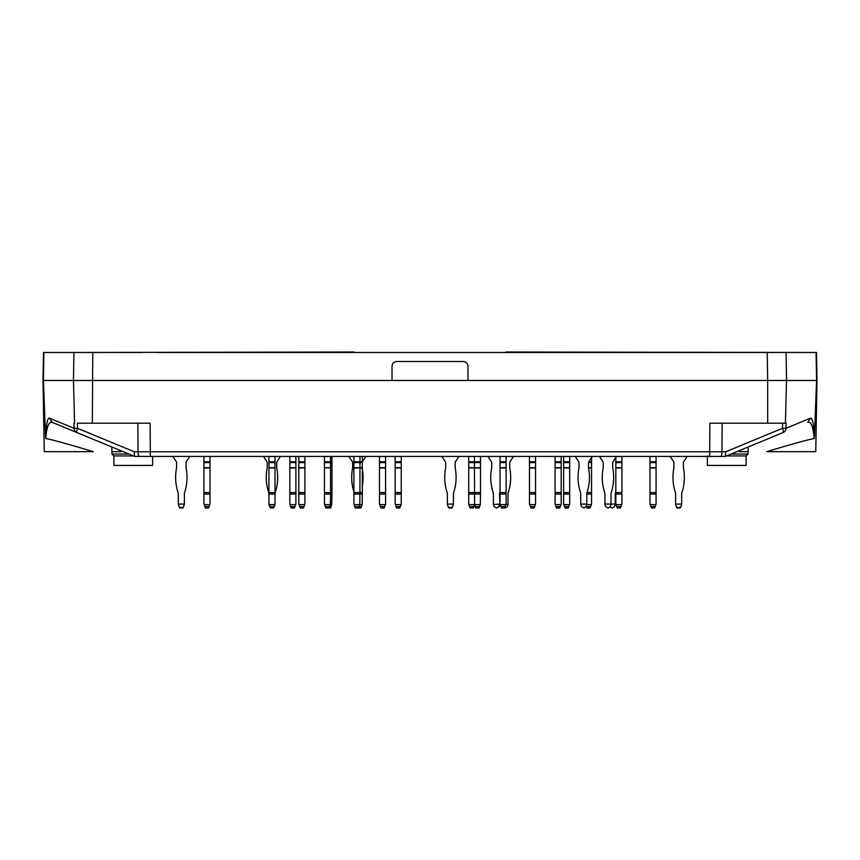 <?xml version="1.0" encoding="UTF-8"?>
<svg xmlns="http://www.w3.org/2000/svg" width="860" height="860" viewBox="0 0 860 860"><rect width="100%" height="100%" fill="white"/><g stroke="black" fill="none" stroke-linecap="round" stroke-linejoin="round"><path stroke-width="1.29" d="M204.82 506.562L205.346 507.991L208.572 507.991L209.098 506.562L204.82 506.562L203.917 504.078L203.917 492.576L210.001 492.576L210.001 467.7L203.917 467.7L203.917 492.576M203.917 461.788L210.001 461.788L210.001 456.52L203.917 456.52L203.917 467.7M210.001 461.788L210.001 467.7M210.001 492.576L210.001 494.059L203.917 494.059M209.098 506.562L210.001 504.078L210.001 494.059M209.808 504.605L204.11 504.605M783.062 432.569L725.41 456.413L720.745 456.413A4.741 1.225 -90 0 0 721.97 451.79L709.693 451.79L709.865 423.195L786.083 423.195L785.965 428.301L782.482 428.301A4.741 1.097 67.5 0 1 783.062 432.569A4.741 4.708 -112.5 0 0 785.965 428.301L810.625 418.111C812.431 417.767 813.711 423.958 814.442 436.687L813.936 438.514M139.255 456.413A4.741 1.225 -90 0 1 138.03 451.79L150.306 451.79L150.306 456.413L134.59 456.413L720.745 456.413M816.29 352.482L157.133 352.482M810.625 418.111L807.723 422.367C811.034 421.196 813.227 426.581 814.291 438.525C808.002 439.632 792.135 444.007 766.701 451.672L815.753 451.661L817 380.475L816.516 352.482L505.927 352.009M76.938 432.569L134.536 456.38L134.31 451.79L77.518 428.301A4.741 1.097 112.5 0 0 76.938 432.569L52.277 422.367L76.938 432.569A4.741 4.708 -67.5 0 1 74.035 428.301L77.518 428.301L77.4 423.195L150.135 423.195L150.306 451.79L709.693 451.79L709.693 456.413L725.41 456.413M767.227 352.482L767.668 380.475L73.476 380.475L74.583 423.195L73.917 423.195L74.035 428.301L49.375 418.111C47.569 417.767 46.29 423.958 45.559 436.687L45.709 438.525C51.998 439.632 67.865 444.007 93.299 451.672L44.247 451.661L43 380.475L73.476 380.475L73.917 352.482L43.484 352.482L43 380.475M73.917 352.482L354.073 352.009M467.969 380.475L467.969 366.242C467.679 363.371 466.098 361.781 463.217 361.501L396.783 361.501C393.901 361.781 392.321 363.371 392.031 366.242L392.031 380.475M817 380.475L786.524 380.475L785.416 423.195L767.668 423.195L767.668 380.475L786.524 380.475L786.083 352.482M816.075 352.482L816.581 380.475L814.442 436.687M748.103 451.661L739.095 451.661M796.575 380.475L806.798 380.475M725.464 456.38L725.689 451.79L782.482 428.301L782.6 423.195M142.416 352.482L43.709 352.482M43.924 352.482L43.419 380.475L45.559 436.687M49.375 418.111L52.277 422.367C48.966 421.196 46.773 426.581 45.709 438.525L46.064 438.514M111.897 451.661L120.905 451.661M63.425 380.475L53.202 380.475M92.772 352.482L92.332 423.195L77.4 423.195M331.057 506.562L329.627 506.562L330.348 504.605L331.767 504.605L330.53 507.991L329.111 507.991L329.627 506.562L325.36 506.562L324.457 504.078L324.457 492.576L330.53 492.576L330.53 467.98L331.96 467.7L324.457 467.98L324.457 492.576M324.457 467.98L324.457 456.413M324.457 461.788L330.53 461.788L330.53 456.52L324.457 456.52M324.457 462.583L330.53 462.583L330.53 461.788L331.96 461.788L331.96 456.52L330.53 456.413M331.96 461.788L331.96 462.583L330.53 462.583L330.53 467.7L324.457 467.7M331.96 467.98L331.96 492.576L330.53 492.576L330.53 494.059L324.457 494.059M324.65 504.605L330.348 504.605L330.53 494.059L331.96 494.059L331.96 492.576M329.111 507.991L325.886 507.991L325.36 506.562M380.41 506.562L380.926 507.991L384.162 507.991L384.678 506.562L380.41 506.562L379.507 504.078L379.507 492.576L385.581 492.576L385.581 467.7L379.507 467.7L379.507 492.576M379.507 461.788L385.581 461.788L385.581 456.52L379.507 456.52L379.507 467.7M385.581 461.788L385.581 467.7M385.581 492.576L385.581 494.059L379.507 494.059M384.678 506.562L385.581 504.078L385.581 494.059M385.387 504.605L379.701 504.605M505.218 506.562L506.121 504.078L508.013 504.605L507.303 506.562L505.25 507.991L504.702 507.991L505.218 506.562L500.95 506.562L500.047 504.078L500.047 492.576L506.121 492.576L506.121 467.7L500.047 467.7L500.047 492.576M500.047 461.788L506.121 461.788L506.121 456.52L500.047 456.52L500.047 467.7M506.121 461.788L506.121 467.7M506.121 492.576L506.121 494.059L500.047 494.059M506.121 504.078L506.121 494.059M505.25 507.991L501.466 507.991L500.95 506.562M505.927 504.605L500.23 504.605M555.99 506.562L556.517 507.991L559.742 507.991L560.268 506.562L555.99 506.562L555.098 504.078L555.098 492.576L561.171 492.576L561.171 467.7L555.098 467.7L555.098 492.576M555.098 461.788L561.171 461.788L561.171 456.52L555.098 456.52L555.098 467.7M561.171 461.788L561.171 467.7M561.171 492.576L561.171 494.059L555.098 494.059M560.268 506.562L561.171 504.078L561.171 494.059M560.978 504.605L555.28 504.605M172.796 456.413L176.343 461.788A1.419 1.419 0 0 1 176.59 462.583A1.419 1.419 0 0 0 176.343 461.788A1.419 1.419 0 0 1 176.59 462.583A1.419 1.419 0 0 0 176.343 461.788A1.419 1.419 0 0 1 176.59 462.583A1.419 1.419 0 0 0 176.343 461.788A1.419 1.419 0 0 1 176.59 462.583A1.419 1.419 0 0 0 176.343 461.788A1.419 1.419 0 0 1 176.59 462.583L176.59 467.7A1.419 1.419 0 0 1 176.558 467.98A1.419 1.419 0 0 0 176.59 467.7A1.419 1.419 0 0 1 176.558 467.98A1.419 1.419 0 0 0 176.59 467.7A1.419 1.419 0 0 1 176.558 467.98A1.419 1.419 0 0 0 176.59 467.7A1.419 1.419 0 0 1 176.558 467.98A1.419 1.419 0 0 0 176.59 467.7A1.419 1.419 0 0 1 176.558 467.98A48.708 48.708 0 0 0 178.063 492.576A4.741 4.741 0 0 1 178.299 494.059L178.299 494.059A4.741 4.741 0 0 0 178.063 492.576A4.741 4.741 0 0 1 178.299 494.059A4.741 4.741 0 0 0 178.063 492.576A4.741 4.741 0 0 1 178.299 494.059A4.741 4.741 0 0 0 178.063 492.576A4.741 4.741 0 0 1 178.299 494.059A4.741 4.741 0 0 0 178.063 492.576A4.741 4.741 0 0 1 178.299 494.059L178.299 504.078L184.373 504.078L183.664 506.562L181.611 507.991L179.009 506.562L178.299 504.078M189.877 456.413L186.319 461.788A1.419 1.419 0 0 0 186.082 462.583A1.419 1.419 0 0 1 186.319 461.788A1.419 1.419 0 0 0 186.082 462.583A1.419 1.419 0 0 1 186.319 461.788A1.419 1.419 0 0 0 186.082 462.583A1.419 1.419 0 0 1 186.319 461.788A1.419 1.419 0 0 0 186.082 462.583A1.419 1.419 0 0 1 186.319 461.788A1.419 1.419 0 0 0 186.082 462.583L186.082 467.7A1.419 1.419 0 0 0 186.104 467.98A1.419 1.419 0 0 1 186.082 467.7A1.419 1.419 0 0 0 186.104 467.98A1.419 1.419 0 0 1 186.082 467.7A1.419 1.419 0 0 0 186.104 467.98A1.419 1.419 0 0 1 186.082 467.7A1.419 1.419 0 0 0 186.104 467.98A1.419 1.419 0 0 1 186.082 467.7A1.419 1.419 0 0 0 186.104 467.98A48.708 48.708 0 0 1 184.61 492.576A4.741 4.741 0 0 0 184.373 494.059L184.373 504.078M487.899 456.413L491.447 461.788A1.419 1.419 0 0 1 491.694 462.583L491.694 467.7A1.419 1.419 0 0 1 491.662 467.98A48.708 48.708 0 0 0 493.167 492.576A4.741 4.741 0 0 1 493.404 494.059A4.741 4.741 0 0 0 493.167 492.576M499.477 494.059A4.741 4.741 0 0 1 499.714 492.576A4.741 4.741 0 0 0 499.477 494.059L499.95 504.605L499.241 506.562L496.639 507.991M493.404 504.605L499.477 504.078L498.768 506.562L496.714 507.991L494.113 506.562L493.404 504.605L494.113 506.562M602.967 461.788A1.419 1.419 0 0 1 603.215 462.583A1.419 1.419 0 0 0 602.967 461.788L599.42 456.413M616.502 456.413L612.943 461.788A1.419 1.419 0 0 0 612.707 462.583L612.707 467.7A1.419 1.419 0 0 0 612.728 467.98A48.708 48.708 0 0 1 611.234 492.576A4.741 4.741 0 0 0 610.998 494.059L610.998 504.605L610.288 506.562L608.235 507.991L605.634 506.562L604.924 504.605L604.924 494.059A4.741 4.741 0 0 0 604.688 492.576A48.708 48.708 0 0 1 603.183 467.98A1.419 1.419 0 0 0 603.215 467.7A1.419 1.419 0 0 1 603.183 467.98M603.215 462.583L603.215 467.7M604.924 504.078L615.265 504.078L614.556 506.562L612.503 507.991L610.095 506.948M604.688 492.576A4.741 4.741 0 0 1 604.924 494.059M610.998 494.059A4.741 4.741 0 0 1 611.234 492.576M612.707 462.583A1.419 1.419 0 0 1 612.943 461.788M608.235 507.991L607.687 507.991M604.924 504.605L605.634 506.562M331.96 462.583L331.96 467.7M331.767 504.605L331.96 494.059M469.625 506.562L470.151 507.991L473.376 507.991L473.892 506.562L469.625 506.562L468.721 504.078L468.721 492.576L480.493 492.576L480.493 467.7L468.721 467.7L468.721 492.576M468.721 462.583L474.419 462.583L474.419 456.52L468.721 456.52L468.721 467.7M475.322 506.562L475.838 507.991L479.074 507.991L479.59 506.562L475.322 506.562L474.612 504.605L473.892 506.562M479.59 506.562L480.299 504.605L468.915 504.605M564.536 506.562L565.063 507.991L568.288 507.991L568.804 506.562L564.536 506.562L563.633 504.078L563.633 492.576L569.707 492.576L569.707 467.7L563.633 467.7L563.633 492.576M563.633 461.788L569.707 461.788L569.707 456.52L563.633 456.52L563.633 467.7M569.707 461.788L569.707 467.7M569.707 492.576L569.707 494.059L563.633 494.059M568.804 506.562L569.707 504.078L569.707 494.059M569.524 504.605L563.827 504.605M620.49 507.991L617.265 507.991L620.49 507.991L621.006 506.562L616.738 506.562L615.835 504.078L615.835 492.576L621.909 492.576L621.909 467.7L615.835 467.7L615.835 492.576M615.835 457.509L615.835 467.7M615.835 461.788L621.909 461.788L621.909 456.52L616.502 456.52M621.909 461.788L621.909 467.7M621.909 492.576L621.909 494.059L615.835 494.059M621.006 506.562L621.909 504.078L621.909 494.059M616.738 506.562L617.265 507.991M621.716 504.605L616.029 504.605M290.712 506.562L291.239 507.991L294.464 507.991L294.991 506.562L290.712 506.562L289.82 504.078L289.82 492.576L295.894 492.576L295.894 467.7L289.82 467.7L289.82 492.576M289.82 461.788L295.894 461.788L295.894 456.52L289.82 456.52L289.82 467.7M295.894 461.788L295.894 467.7M295.894 492.576L295.894 494.059L289.82 494.059M294.991 506.562L295.894 504.078L295.894 494.059M295.7 504.605L290.003 504.605M508.013 494.059A4.741 4.741 0 0 1 508.249 492.576A4.741 4.741 0 0 0 508.013 494.059L508.013 504.078M509.754 467.98A1.419 1.419 0 0 1 509.722 467.7A1.419 1.419 0 0 0 509.754 467.98A48.708 48.708 0 0 1 508.249 492.576M509.722 467.7L509.722 462.583A1.419 1.419 0 0 1 509.969 461.788L513.517 456.413M615.835 491.522A48.708 48.708 0 0 1 615.502 492.576A4.741 4.741 0 0 0 615.265 494.059L615.265 504.078M615.265 494.059A4.741 4.741 0 0 1 615.502 492.576A4.741 4.741 0 0 0 615.265 494.059A4.741 4.741 0 0 1 615.502 492.576A4.741 4.741 0 0 0 615.265 494.059M612.503 507.991L611.954 507.991L612.503 507.991M353.879 491.834A48.708 48.708 0 0 1 352.621 467.98A1.419 1.419 0 0 0 352.643 467.7L352.643 462.583A1.419 1.419 0 0 0 352.406 461.788L348.848 456.413M365.93 456.413L362.382 461.788A1.419 1.419 0 0 0 362.329 461.874M362.329 468.85A48.708 48.708 0 0 1 362.329 485.975M580.715 504.078L586.789 504.078L586.079 506.562L584.026 507.991L581.435 506.562L580.715 504.605L580.715 494.059A4.741 4.741 0 0 0 580.478 492.576A48.708 48.708 0 0 1 578.984 467.98A1.419 1.419 0 0 0 579.006 467.7L579.006 462.583A1.419 1.419 0 0 0 578.769 461.788L575.211 456.413M592.293 456.413L588.745 461.788L591.54 461.788L591.54 457.649M586.789 494.059A4.741 4.741 0 0 1 587.025 492.576L591.54 492.576L591.54 494.059L586.789 494.059L586.789 504.078M588.745 461.788A1.419 1.419 0 0 0 588.498 462.583L588.498 467.7A1.419 1.419 0 0 0 588.53 467.98A48.708 48.708 0 0 1 587.025 492.576M591.54 461.788L591.54 492.576M590.637 506.562L586.37 506.562L586.885 507.991L590.111 507.991L591.54 504.078L591.54 494.059M591.347 504.605L586.789 504.605M670.123 456.413L673.681 461.788A1.419 1.419 0 0 1 673.917 462.583L673.917 467.7A1.419 1.419 0 0 1 673.896 467.98A1.419 1.419 0 0 0 673.917 467.7M675.39 492.576A4.741 4.741 0 0 1 675.627 494.059L675.627 494.059A4.741 4.741 0 0 0 675.39 492.576A48.708 48.708 0 0 1 673.896 467.98M681.7 494.059A4.741 4.741 0 0 1 681.937 492.576A4.741 4.741 0 0 0 681.7 494.059L681.7 504.605L680.991 506.562L678.389 507.991L676.336 506.562L675.627 504.605L676.336 506.562M683.442 467.98A1.419 1.419 0 0 1 683.41 467.7A1.419 1.419 0 0 0 683.442 467.98A48.708 48.708 0 0 1 681.937 492.576M683.41 467.7L683.41 462.583A1.419 1.419 0 0 1 683.657 461.788L687.204 456.413M680.529 507.303L680.282 507.991L677.057 507.991L676.809 507.303M447.372 504.078L453.446 504.078L452.736 506.562L450.683 507.991L448.081 506.562L447.372 504.605L447.372 494.059A4.741 4.741 0 0 0 447.135 492.576A48.708 48.708 0 0 1 445.63 467.98A1.419 1.419 0 0 0 445.663 467.7L445.663 462.583A1.419 1.419 0 0 0 445.415 461.788L441.868 456.413M452.274 507.303L452.016 507.991L448.791 507.991L448.544 507.303M458.95 456.413L455.392 461.788A1.419 1.419 0 0 0 455.155 462.583L455.155 467.7A1.419 1.419 0 0 0 455.176 467.98A48.708 48.708 0 0 1 453.682 492.576A4.741 4.741 0 0 0 453.446 494.059L453.446 504.078M270.115 507.303L268.933 504.605L268.933 494.059A4.741 4.741 0 0 0 268.696 492.576A48.708 48.708 0 0 1 267.202 467.98A1.419 1.419 0 0 0 267.224 467.7L267.224 462.583A1.419 1.419 0 0 0 266.987 461.788L263.429 456.413M280.51 456.413L276.963 461.788A1.419 1.419 0 0 0 276.716 462.583L276.716 467.7A1.419 1.419 0 0 0 276.748 467.98A48.708 48.708 0 0 1 275.243 492.576A4.741 4.741 0 0 0 275.006 494.059L268.933 494.059L268.933 492.576L275.006 492.576L275.006 467.7L268.933 467.7L268.933 492.576M273.835 507.303L275.006 504.605L275.006 492.576M268.933 461.788L275.006 461.788L275.006 456.52L268.933 456.52L268.933 467.7M275.006 461.788L275.006 467.7M269.126 504.605L274.824 504.605L273.587 507.991L270.363 507.991L268.933 504.078M500.047 493.113A4.741 4.741 0 0 0 499.95 494.059L499.95 504.078M509.722 462.583A1.419 1.419 0 0 1 509.969 461.788M399.814 507.991L396.589 507.991L399.814 507.991L400.341 506.562L396.073 506.562L395.17 504.078L395.17 492.576L401.244 492.576L401.244 467.7L395.17 467.7L395.17 492.576M395.17 461.788L401.244 461.788L401.244 456.52L395.17 456.52L395.17 467.7M401.244 461.788L401.244 467.7M401.244 492.576L401.244 494.059L395.17 494.059M400.341 506.562L401.244 504.078L401.244 494.059M396.073 506.562L396.589 507.991M401.05 504.605L395.353 504.605M361.426 506.562L359.05 506.562L359.77 504.605L362.135 504.605L360.91 507.991L358.534 507.991L359.05 506.562L354.782 506.562L353.879 504.078L353.879 461.788L362.329 461.788L362.329 456.52L353.879 456.413M362.329 461.788L362.329 494.059L353.879 494.059M362.135 504.605L362.329 494.059M183.191 507.303L182.944 507.991L179.719 507.991L179.471 507.303M491.447 461.788A1.419 1.419 0 0 1 491.694 462.583M493.404 504.078L493.404 494.059M500.047 491.522A48.708 48.708 0 0 1 499.714 492.576M496.714 507.991L496.166 507.991M181.611 507.991L181.062 507.991L181.611 507.991M673.681 461.788A1.419 1.419 0 0 1 673.917 462.583M675.627 504.605L675.627 494.059M675.627 504.078L681.7 504.078M683.41 462.583A1.419 1.419 0 0 1 683.657 461.788M678.938 507.991L678.389 507.991M650.902 506.562L651.428 507.991L654.654 507.991L655.18 506.562L650.902 506.562L649.999 504.078L649.999 492.576L656.083 492.576L656.083 467.7L649.999 467.7L649.999 492.576M649.999 461.788L656.083 461.788L656.083 456.52L649.999 456.52L649.999 467.7M656.083 461.788L656.083 467.7M656.083 492.576L656.083 494.059L649.999 494.059M655.18 506.562L656.083 504.078L656.083 494.059M655.89 504.605L650.192 504.605M530.373 506.562L530.889 507.991L534.114 507.991L534.64 506.562L530.373 506.562L529.47 504.078L529.47 492.576L535.543 492.576L535.543 467.7L529.47 467.7L529.47 492.576M529.47 461.788L535.543 461.788L535.543 456.52L529.47 456.52L529.47 467.7M535.543 461.788L535.543 467.7M535.543 492.576L535.543 494.059L529.47 494.059M534.64 506.562L535.543 504.078L535.543 494.059M535.35 504.605L529.652 504.605M474.612 504.605L474.419 462.583L480.493 462.583L480.493 467.7M468.721 461.788L480.493 461.788L480.493 456.52L474.419 456.413M480.493 461.788L480.493 462.583M480.493 492.576L480.493 494.059L468.721 494.059M480.299 504.605L480.493 494.059M353.879 461.788L353.879 456.52M353.879 462.583L359.953 462.583L359.953 456.413M362.329 462.583L359.953 462.583L359.953 467.98L362.329 467.98M353.879 492.576L359.953 492.576L359.953 467.98L353.879 467.98M362.329 492.576L359.953 492.576L359.77 504.605L354.073 504.605M358.534 507.991L355.309 507.991L354.782 506.562M299.731 506.562L300.258 507.991L303.483 507.991L304.01 506.562L299.731 506.562L298.829 504.078L298.829 492.576L304.902 492.576L304.902 467.7L298.829 467.7L298.829 492.576M298.829 461.788L304.902 461.788L304.902 456.52L298.829 456.52L298.829 467.7M304.902 461.788L304.902 467.7M304.902 492.576L304.902 494.059L298.829 494.059M304.01 506.562L304.902 504.078L304.902 494.059M304.719 504.605L299.022 504.605M707.382 455.94L707.382 465.421L746.125 465.421L746.125 455.94L748.06 454.037L748.178 446.985M133.451 455.94L113.875 455.94L113.875 465.421L152.618 465.421L152.618 456.413M726.549 455.94L746.125 455.94M731.14 454.037L748.06 454.037M128.86 454.037L111.94 454.037L111.821 446.985M203.917 467.98L210.001 467.98M203.917 462.583L210.001 462.583M725.689 451.79L721.97 451.79L722.131 423.195M137.869 423.195L138.03 451.79L134.31 451.79M379.507 467.98L385.581 467.98M379.507 462.583L385.581 462.583M500.047 467.98L506.121 467.98M500.047 462.583L506.121 462.583M555.098 467.98L561.171 467.98M555.098 462.583L561.171 462.583M468.721 467.98L480.493 467.98M563.633 467.98L569.707 467.98M563.633 462.583L569.707 462.583M615.835 467.98L621.909 467.98M615.835 462.583L621.909 462.583M289.82 467.98L295.894 467.98M289.82 462.583L295.894 462.583M588.53 467.98L591.54 467.98M591.54 467.7L588.498 467.7M588.498 462.583L591.54 462.583M274.114 506.562L269.836 506.562M268.933 467.98L275.006 467.98M268.933 462.583L275.006 462.583M395.17 467.98L401.244 467.98M395.17 462.583L401.244 462.583M362.329 467.7L353.879 467.7M649.999 467.98L656.083 467.98M649.999 462.583L656.083 462.583M529.47 467.98L535.543 467.98M529.47 462.583L535.543 462.583M298.829 467.98L304.902 467.98M298.829 462.583L304.902 462.583M113.875 455.94L111.94 454.037"/></g></svg>
